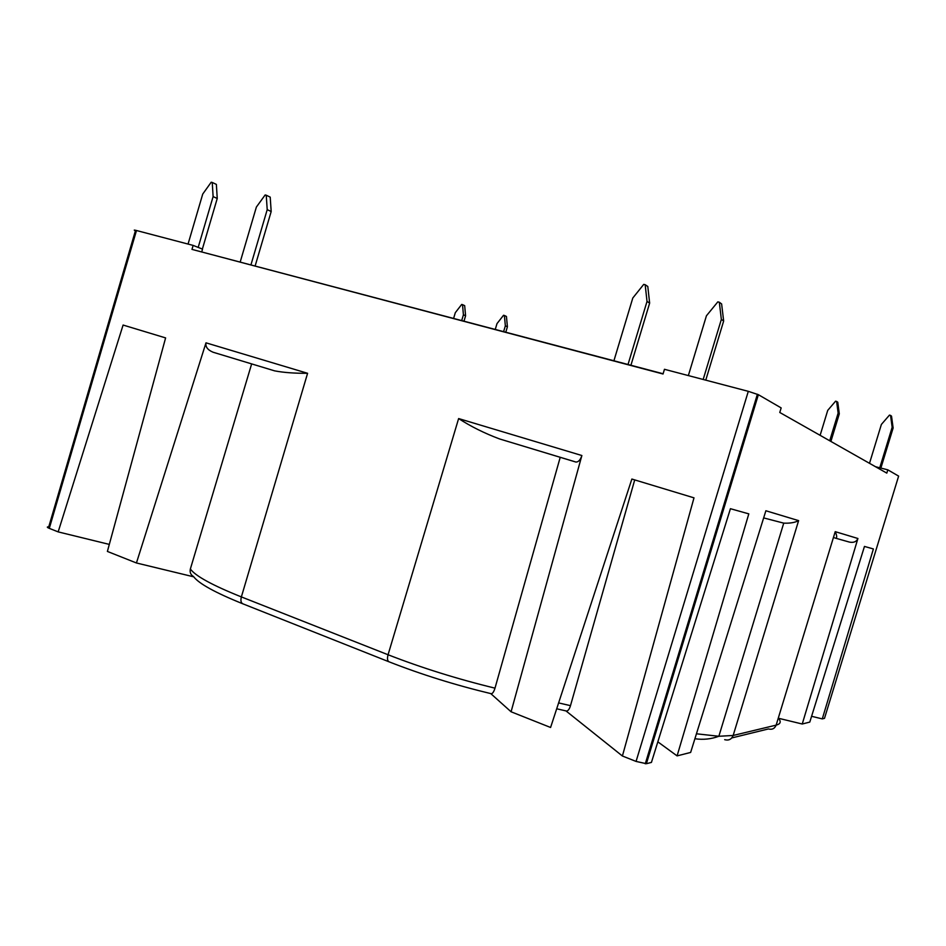 <?xml version="1.0" encoding="UTF-8"?>
<svg xmlns="http://www.w3.org/2000/svg" width="946" height="946" viewBox="0 0 946 946"><rect width="100%" height="100%" fill="white"/><g stroke="black" fill="none" stroke-linecap="round" stroke-linejoin="round"><path stroke-width="1.42" d="M201.711 251.955L663.111 373.765M696.445 733.789L718.854 736.272L733.162 735.468L776.146 725.133L835.223 531.652C837.021 535.779 837.175 537.967 835.696 538.215L833.438 537.482M271.396 369.874L215.534 352.976M558.625 702.913L570.485 705.657L634.719 479.906M565.968 710.907L622.409 756.008L693.997 497.844L631.869 479.043L550.584 727.474L511.077 711.782L581.873 455.523C580.43 459.898 578.455 462.074 575.948 462.05L574.908 461.743M575.724 462.003L505.46 440.73M193.54 576.563C190.678 574.813 189.614 572.295 190.359 568.995C195.384 575.996 212.389 585.302 241.372 596.914C240.461 600.533 240.958 602.839 242.862 603.82C215.18 592.657 198.743 583.576 193.54 576.563M560.221 457.296L494.995 688.156C493.942 691.585 492.736 693.442 491.388 693.749C455.274 685.081 421.159 674.427 389.031 661.81L242.862 603.82M570.485 705.657C569.527 708.861 568.274 710.671 566.725 711.085L566.004 710.919M201.77 251.754L202.539 249.129L193.15 245.404L191.979 249.389L663.04 374.001L664.459 369.295L748.298 391.337L758.361 394.683L646.39 763.706L651.427 762.417L730.43 508.7L748.806 513.867L677.088 755.889L690.639 752.437L765.882 510.757L798.613 520.631C794.995 522.57 790.04 523.41 783.737 523.138L763.659 517.911M657.837 741.841L677.088 755.889M811.597 716.288L822.287 718.901L873.395 548.952L864.467 546.433L809.788 722.082L802.243 724.009L778.404 718.25M835.223 531.652L857.916 538.499L802.243 724.009M857.916 538.499C856.461 541.751 853.611 542.945 849.39 542.082L835.767 538.239M251.648 363.903L190.359 568.995M213.548 352.385L213.027 352.208C207.647 349.937 205.306 346.815 205.992 342.83L307.592 373.292C294.632 373.386 283.646 372.582 274.624 370.856L273.891 370.643M205.992 342.83L136.437 562.976L193.741 576.835M136.437 562.976L107.395 551.435L165.609 337.911L123.098 325.046L58.167 531.889L109.31 544.399M646.39 763.706L636.067 761.424L622.409 756.008M511.077 711.782L490.773 693.607M500.836 439.334L499.535 438.932C484.364 433.221 470.73 426.433 458.621 418.57L581.873 455.523M135.432 230.729C133.552 229.937 133.906 229.866 136.484 230.517L49.298 528.365C46.851 527.312 46.661 526.816 48.754 526.851L135.432 230.729M49.298 528.365L58.167 531.889M875.523 466.721L887.809 469.831L898.629 476.11L824.498 718.345L822.287 718.901M887.809 469.831L886.804 473.118L779.776 412.468L781.16 407.915L758.361 394.683M193.15 245.404L136.484 230.517M464.001 321.108L465.586 315.798L464.675 305.653L462.511 304.647L461.695 304.435L455.31 312.7L453.619 318.364M461.719 320.505L463.422 314.817L465.586 315.798M463.422 314.817L462.511 304.647M188.053 244.068L202.728 194.072L211.206 182.211L212.247 182.46L216.374 184.399L217.237 198.471L213.11 196.591L212.247 182.46M198.187 247.403L213.11 196.591M202.373 249.07L217.237 198.471M505.803 332.164L507.411 326.772L506.441 316.461L504.384 315.479L503.544 315.266L496.993 323.627L495.278 329.385M503.627 331.585L505.353 325.826L507.411 326.772M505.353 325.826L504.384 315.479M240.225 261.924L256.378 207.044L265.152 194.959L266.24 195.207L270.213 197.135L271.183 211.526L267.21 209.657L266.24 195.207M250.974 264.774L267.21 209.657M255.16 265.885L271.183 211.526M830.895 441.427L839.291 413.863L837.778 402.239L836.631 401.447L835.59 401.175L827.726 410.375L820.123 435.337M829.713 440.765L838.144 413.106L839.291 413.863M838.144 413.106L836.631 401.447M613.919 360.757L632.803 298.002L643.741 284.379L645.172 284.711L647.797 286.472L649.642 303.11L647.017 301.443L645.172 284.711M628.026 364.482L647.017 301.443M630.923 365.251L649.642 303.11M880.915 467.939L893.13 427.994L891.522 416.157L890.541 415.389L889.465 415.105L881.376 424.447L869.504 463.315M879.815 467.631L892.161 427.273L893.13 427.994M892.161 427.273L890.541 415.389M688.357 375.574L706.426 315.798L717.813 301.88L719.315 302.223L721.621 303.938L723.655 321.025L721.349 319.405L719.315 302.223M703.174 379.476L721.349 319.405M705.763 380.15L723.655 321.025M307.592 373.292L241.372 596.914L388.061 654.75C421.739 667.876 457.379 679.015 494.995 688.156M458.621 418.57L388.061 654.75C387.08 658.558 387.399 660.911 389.031 661.81M798.613 520.631L733.162 735.468C731.542 739.358 728.716 740.753 724.683 739.677M731.814 737.927L768.436 728.94C772.113 729.898 774.679 728.633 776.146 725.133C780.675 723.962 781.384 721.632 778.298 718.12M636.067 761.424L748.298 391.337M566.725 711.085L556.697 708.779M694.908 738.731C703.162 739.949 711.144 739.133 718.854 736.272L783.737 523.138M213.027 352.208L274.624 370.856M645.278 763.789L757.403 394.222M499.535 438.932L575.948 462.05"/></g></svg>
